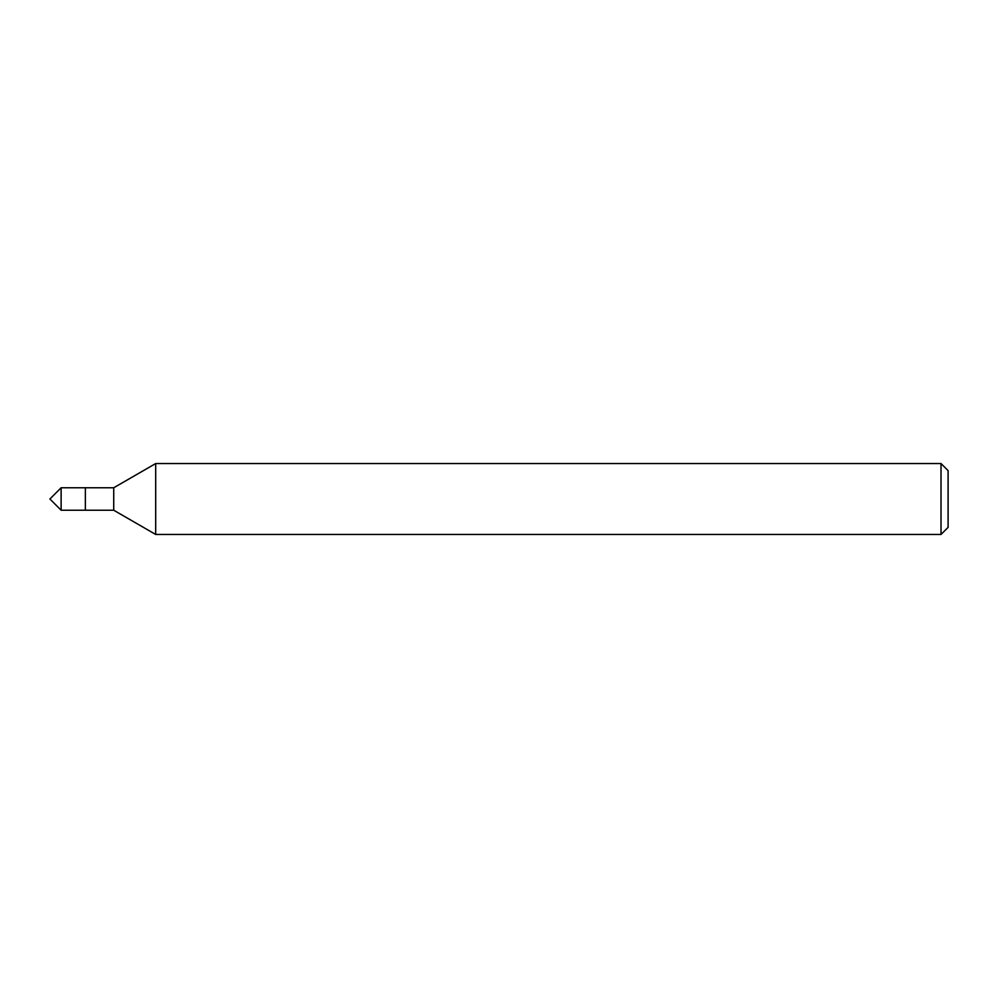 <?xml version="1.0" encoding="UTF-8"?>
<svg xmlns="http://www.w3.org/2000/svg" width="998" height="998" viewBox="0 0 998 998"><rect width="100%" height="100%" fill="white"/><g stroke="black" fill="none" stroke-linecap="round" stroke-linejoin="round"><path stroke-width="1.5" d="M941.014 534.454L948.1 527.368L948.1 470.632L941.014 463.546L155.688 463.546L155.688 534.454L941.014 534.454L941.014 463.546M155.688 534.454L113.722 510.228L113.722 487.773L155.688 463.546M113.722 487.773L61.128 487.773L61.128 510.228L85.354 510.228L85.354 487.773L85.354 510.228L113.722 510.228M61.128 510.228L49.9 499L61.128 487.773"/></g></svg>
